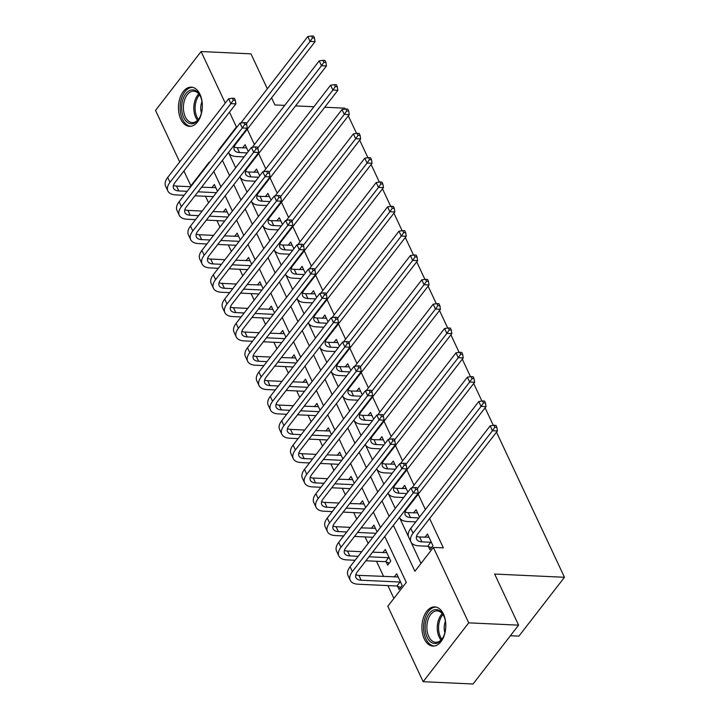 <?xml version="1.0" encoding="UTF-8"?>
<svg xmlns="http://www.w3.org/2000/svg" width="720" height="720" viewBox="0 0 720 720"><rect width="100%" height="100%" fill="white"/><g stroke="black" fill="none" stroke-linecap="round" stroke-linejoin="round"><path stroke-width="1.08" d="M199.998 94.347A19.62 11.934 92.6 0 1 200.862 115.407A19.62 11.934 92.6 0 1 189.495 126.351A19.62 11.934 92.6 0 1 180.792 119.16A19.62 11.934 92.6 0 1 179.937 98.109A19.62 11.934 92.6 0 1 191.304 87.156A19.62 11.934 92.6 0 1 199.998 94.347M443.457 614.079A19.62 11.934 92.6 0 1 444.321 635.13A19.62 11.934 92.6 0 1 432.945 646.083A19.62 11.934 92.6 0 1 424.251 638.892A19.62 11.934 92.6 0 1 423.396 617.832A19.62 11.934 92.6 0 1 434.763 606.888A19.62 11.934 92.6 0 1 443.457 614.079M510.399 635.733L518.904 636.129L564.471 577.278L496.494 432.162M564.471 577.278L494.649 574.056L518.589 625.149L473.022 684L423.153 681.696L387.819 606.267L406.296 582.408L384.759 536.436M205.524 196.281L208.566 202.779M216.927 220.617L219.969 227.106M228.321 244.944L231.363 251.442M239.724 269.28L242.757 275.769M251.118 293.607L254.16 300.105M262.512 317.943L265.554 324.432M273.915 342.279L276.957 348.768M285.309 366.606L288.351 373.095M296.712 390.942L299.754 397.431M308.106 415.269L311.148 421.758M319.509 439.605L322.542 446.094M330.903 463.932L333.945 470.421M342.297 488.268L345.339 494.757M353.7 512.595L356.742 519.093M365.094 536.931L368.136 543.42M376.497 561.258L383.643 576.513M387.891 585.594L393.903 598.419M191.439 185.841L190.863 185.814L183.915 170.991M179.694 161.964L155.529 110.385L201.096 51.543L225.261 103.122M397.593 586.269L399.087 589.446L402.165 585.468L396.693 573.786L394.2 577.008M386.199 561.933L387.684 565.11L390.762 561.132L385.29 549.459L382.806 552.672M377.064 531.891L373.896 525.123L371.403 528.345M365.67 507.555L362.502 500.787L360.009 504.009M354.267 483.228L351.099 476.46L348.606 479.673M342.873 458.892L339.705 452.124L337.212 455.346M331.479 434.565L328.302 427.797L325.809 431.01M320.076 410.229L316.908 403.461L314.415 406.683M308.682 385.902L305.505 379.134L303.021 382.347M297.279 361.566L294.111 354.798L291.618 358.02M285.885 337.239L282.717 330.471L280.224 333.684M274.482 312.903L271.314 306.135L268.821 309.357M263.088 288.576L259.92 281.808L257.427 285.021M251.694 264.24L248.517 257.472L246.024 260.694M240.291 239.913L237.123 233.145L234.63 236.358M228.897 215.577L225.72 208.809L223.236 212.031M217.494 191.241L214.326 184.482L211.833 187.695M393.381 525.303L414.909 571.275L433.386 547.425L443.358 547.884L429.615 518.535M425.385 509.508L418.212 494.199M413.991 485.181L406.818 469.872M402.588 460.845L395.415 445.536M391.194 436.518L384.021 421.209M379.791 412.182L372.618 396.873M368.397 387.855L361.224 372.546M356.994 363.519L349.83 348.21M345.6 339.192L338.427 323.883M334.206 314.856L327.033 299.547M322.803 290.529L315.63 275.22M311.409 266.193L304.236 250.884M300.006 241.866L292.833 226.557M288.612 217.53L281.439 202.221M277.209 193.203L270.045 177.885M265.815 168.867L258.642 153.558M254.421 144.531L247.248 129.222M228.519 152.442A18.864 9.801 154.9 0 0 228.591 152.604L235.665 167.787M239.886 176.805L247.059 192.114M251.289 201.141L258.453 216.45M262.683 225.468L269.856 240.777M274.077 249.804L281.25 265.113M285.48 274.14L292.653 289.449M296.874 298.467L304.047 313.776M308.304 322.767A18.864 9.801 154.9 0 0 308.376 322.929L315.45 338.112M319.671 347.13L326.844 362.439M331.074 371.466L338.238 386.775M342.468 395.793L349.641 411.102M353.862 420.129L361.035 435.438M365.265 444.456L372.438 459.765M376.659 468.792L383.832 484.101M388.089 493.083A18.864 9.801 154.9 0 0 388.161 493.245L395.235 508.428M399.456 517.455L420.993 563.427M428.382 546.507L429.876 549.684L432.954 545.706L427.482 534.024L424.989 537.246M419.535 517.068L416.079 509.697L413.586 512.91M407.853 492.129L404.685 485.361L402.192 488.583M396.459 467.793L393.282 461.034L390.798 464.247M385.056 443.466L381.888 436.698L379.395 439.92M373.662 419.13L370.494 412.371L368.001 415.584M362.259 394.803L359.091 388.035L356.598 391.257M350.865 370.467L347.697 363.699L345.204 366.921M339.462 346.14L336.294 339.372L333.801 342.585M328.068 321.804L324.9 315.036L322.407 318.258M316.674 297.477L313.497 290.709L311.013 293.922M305.271 273.141L302.103 266.373L299.61 269.595M293.877 248.814L290.709 242.046L288.216 245.259M282.474 224.478L279.306 217.71L276.813 220.932M271.08 200.151L267.912 193.383L265.419 196.596M259.686 175.815L256.509 169.047L254.016 172.269M248.283 151.488L245.115 144.72L242.622 147.933M324.747 107.244L344.718 108.162L345.15 109.089M348.318 115.848L356.544 133.416M359.712 140.184L367.947 157.752M371.115 164.511L379.341 182.079M382.509 188.847L390.744 206.415M393.912 213.174L402.138 230.742M405.306 237.51L413.532 255.078M416.709 261.837L424.935 279.405M428.103 286.173L436.329 303.741M439.497 310.5L447.732 328.068M450.9 334.836L459.126 352.404M462.294 359.163L470.529 376.731M473.697 383.499L481.923 401.067M485.091 407.826L493.317 425.394M518.589 625.149L468.72 622.854L423.153 681.696M267.336 88.794L250.965 53.847L201.096 51.543M271.566 97.821L274.905 104.94L284.724 105.39M295.551 105.894L313.92 106.74M229.482 112.14L236.43 126.972L217.962 150.822L218.187 151.308M237.006 126.999L236.43 126.972M433.386 547.425L468.72 622.854M222.408 160.326L229.581 175.635M233.811 184.662L240.975 199.971M245.205 208.989L252.378 224.298M256.599 233.325L263.772 248.634M268.002 257.652L275.175 272.961M279.396 281.988L286.569 297.297M290.799 306.315L297.972 321.633M302.193 330.651L309.366 345.96M313.596 354.987L320.76 370.296M324.99 379.314L332.163 394.623M336.384 403.65L343.557 418.959M347.787 427.977L354.96 443.286M359.181 452.313L366.354 467.622M370.584 476.64L377.757 491.949M381.978 500.976L389.151 516.285M209.565 162.441L209.34 161.955L190.863 185.814M380.529 527.418L373.356 512.109M369.135 503.082L361.962 487.773M357.732 478.755L350.559 463.446M346.338 454.419L339.165 439.11M334.935 430.092L327.771 414.783M323.541 405.756L316.368 390.447M312.147 381.429L304.974 366.12M300.744 357.093L293.571 341.784M289.35 332.766L282.177 317.457M277.947 308.43L270.774 293.121M266.553 284.094L259.38 268.785M255.15 259.767L247.986 244.458M243.756 235.431L236.583 220.122M232.362 211.104L225.189 195.795M220.959 186.768L213.786 171.459M218.538 150.849L217.962 150.822M428.967 537.201L419.598 536.994A12.573 6.534 -25.1 0 1 416.52 536.337M430.767 542.268L421.884 541.863A12.573 6.534 -25.1 0 1 416.646 539.244A12.573 6.534 -25.1 0 1 418.059 533.448L497.43 430.947L492.444 430.713L413.073 533.214A18.864 9.801 154.9 0 0 410.949 541.908A18.864 9.801 154.9 0 0 418.797 545.841L427.689 546.246L430.767 542.268L431.46 542.529M431.451 547.641L427.689 546.246M494.856 427.257L496.854 427.347L495.945 425.403L493.947 425.304L494.856 427.257L492.444 430.713L490.167 425.844L410.796 528.354A18.864 9.801 154.9 0 0 408.672 537.048L410.949 541.908M490.167 425.844L493.947 425.304M496.854 427.347L497.43 430.947M400.662 587.403L396.9 586.008L399.978 582.03L361.17 580.239A12.573 6.534 -25.1 0 1 355.941 577.62A12.573 6.534 -25.1 0 1 357.354 571.824L418.248 493.182L413.262 492.948L352.368 571.599A18.864 9.801 154.9 0 0 350.244 580.293A18.864 9.801 154.9 0 0 358.092 584.217L396.9 586.008M399.978 582.03L400.671 582.291M398.178 576.963L358.893 575.37A12.573 6.534 -25.1 0 1 355.806 574.722M415.674 489.492L417.672 489.582L416.763 487.638L414.765 487.548L415.674 489.492L413.262 492.948L410.985 488.079L350.091 566.73A18.864 9.801 154.9 0 0 347.967 575.424L350.244 580.293M410.985 488.079L414.765 487.548M417.672 489.582L418.248 493.182M417.573 512.865L408.204 512.667A12.573 6.534 -25.1 0 1 405.117 512.01M418.878 517.914L410.481 517.527A12.573 6.534 -25.1 0 1 405.252 514.908A12.573 6.534 -25.1 0 1 406.665 509.112L486.036 406.611L481.05 406.386L417.276 488.736M399.555 517.581L399.483 517.419A18.864 9.801 154.9 0 0 399.555 517.581A18.864 9.801 154.9 0 0 407.403 521.505L415.8 521.892M483.462 402.921L485.46 403.011L484.542 401.067L482.553 400.977L483.462 402.921L481.05 406.386L478.773 401.517L411.831 487.962M478.773 401.517L482.553 400.977M485.46 403.011L486.036 406.611M406.17 488.538L396.801 488.331A12.573 6.534 -25.1 0 1 393.723 487.674M406.755 493.551L399.087 493.2A12.573 6.534 -25.1 0 1 393.849 490.581A12.573 6.534 -25.1 0 1 395.271 484.785L474.642 382.284L469.647 382.05L405.882 464.409M388.161 493.245A18.864 9.801 154.9 0 0 396.009 497.169L403.677 497.529M472.068 378.594L474.057 378.684L473.148 376.74L471.15 376.641L472.068 378.594L469.647 382.05L467.37 377.181L400.437 463.635M467.37 377.181L471.15 376.641M474.057 378.684L474.642 382.284M394.776 464.202L385.407 463.995A12.573 6.534 -25.1 0 1 382.32 463.347M395.352 469.224L387.684 468.864A12.573 6.534 -25.1 0 1 382.455 466.245A12.573 6.534 -25.1 0 1 383.868 460.449L463.239 357.948L458.253 357.714L394.479 440.073M376.758 468.918L376.686 468.756A18.864 9.801 154.9 0 0 376.758 468.918A18.864 9.801 154.9 0 0 384.606 472.842L392.274 473.193M460.665 354.258L462.663 354.348L461.745 352.404L459.756 352.314L460.665 354.258L458.253 357.714L455.976 352.854L389.034 439.299M455.976 352.854L459.756 352.314M462.663 354.348L463.239 357.948M389.259 563.076L385.506 561.681L388.584 557.703L368.991 556.794M358.164 556.299L349.776 555.912A12.573 6.534 -25.1 0 1 344.538 553.293A12.573 6.534 -25.1 0 1 345.96 547.497L406.854 468.846L401.868 468.621L340.974 547.263A18.864 9.801 154.9 0 0 338.85 555.957A18.864 9.801 154.9 0 0 346.698 559.881L355.086 560.268M365.913 560.772L385.506 561.681M388.584 557.703L389.277 557.955M386.784 552.627L372.555 552.195M361.728 551.7L347.49 551.043A12.573 6.534 -25.1 0 1 344.412 550.386M404.28 465.156L406.278 465.255L405.36 463.302L403.371 463.212L404.28 465.156L401.868 468.621L399.591 463.752L338.688 542.403A18.864 9.801 154.9 0 0 336.564 551.097L338.85 555.957M399.591 463.752L403.371 463.212M406.278 465.255L406.854 468.846M346.77 531.963L338.373 531.576A12.573 6.534 -25.1 0 1 333.144 528.957A12.573 6.534 -25.1 0 1 334.557 523.161L395.46 444.519L390.474 444.285L329.571 522.936A18.864 9.801 154.9 0 0 327.447 531.63A18.864 9.801 154.9 0 0 335.295 535.554L343.692 535.941M354.519 536.445L372.888 537.291M375.966 533.313L357.597 532.467M375.381 528.3L361.152 527.868M350.325 527.364L336.096 526.707A12.573 6.534 -25.1 0 1 333.009 526.05M392.886 440.829L394.875 440.919L393.966 438.975L391.968 438.885L392.886 440.829L390.474 444.285L388.188 439.416L327.294 518.067A18.864 9.801 154.9 0 0 325.17 526.761L327.447 531.63M388.188 439.416L391.968 438.885M394.875 440.919L395.46 444.519M335.376 507.636L326.979 507.249A12.573 6.534 -25.1 0 1 321.75 504.63A12.573 6.534 -25.1 0 1 323.163 498.834L384.057 420.183L379.071 419.958L318.177 498.6A18.864 9.801 154.9 0 0 316.053 507.294A18.864 9.801 154.9 0 0 323.901 511.218L332.298 511.605M343.116 512.109L361.485 512.955M364.563 508.977L346.194 508.131M363.987 503.964L349.758 503.532M338.931 503.037L324.702 502.38A12.573 6.534 -25.1 0 1 321.615 501.723M381.483 416.493L383.481 416.592L382.572 414.639L380.574 414.549L381.483 416.493L379.071 419.958L376.794 415.089L315.891 493.74A18.864 9.801 154.9 0 0 313.776 502.425L316.053 507.294M376.794 415.089L380.574 414.549M383.481 416.592L384.057 420.183M383.373 439.875L374.013 439.668A12.573 6.534 -25.1 0 1 370.926 439.011M383.958 444.888L376.29 444.537A12.573 6.534 -25.1 0 1 371.061 441.918A12.573 6.534 -25.1 0 1 372.474 436.122L451.845 333.621L446.859 333.387L383.085 415.746M365.364 444.582L365.292 444.429A18.864 9.801 154.9 0 0 365.364 444.582A18.864 9.801 154.9 0 0 373.212 448.506L380.88 448.866M449.271 329.931L451.26 330.021L450.351 328.077L448.353 327.978L449.271 329.931L446.859 333.387L444.573 328.518L377.64 414.972M444.573 328.518L448.353 327.978M451.26 330.021L451.845 333.621M323.973 483.3L315.576 482.913A12.573 6.534 -25.1 0 1 310.347 480.294A12.573 6.534 -25.1 0 1 311.76 474.498L372.663 395.856L367.677 395.622L306.774 474.273A18.864 9.801 154.9 0 0 304.65 482.967A18.864 9.801 154.9 0 0 312.498 486.891L320.895 487.278M331.722 487.773L350.091 488.628M353.169 484.65L334.8 483.804M352.584 479.637L338.355 479.205M327.537 478.701L313.299 478.044A12.573 6.534 -25.1 0 1 310.212 477.387M370.089 392.166L372.078 392.256L371.169 390.312L369.171 390.222L370.089 392.166L367.677 395.622L365.391 390.753L304.497 469.404A18.864 9.801 154.9 0 0 302.373 478.098L304.65 482.967M365.391 390.753L369.171 390.222M372.078 392.256L372.663 395.856M434.277 609.813A16.983 10.323 92.6 0 1 443.853 616.014A16.983 10.323 92.6 0 1 442.845 637.821A16.983 10.323 92.6 0 1 436.626 643.302A16.983 10.323 92.6 0 1 425.178 629.28A16.983 10.323 92.6 0 1 434.277 609.813M444.042 616.446A15.723 9.558 -87.4 0 0 437.175 610.902A15.723 9.558 -87.4 0 0 435.357 611.1A15.723 9.558 -87.4 0 0 426.87 627.651A15.723 9.558 -87.4 0 0 435.726 642.303A15.723 9.558 -87.4 0 0 437.535 642.105A15.723 9.558 -87.4 0 0 443.07 637.416M436.122 607.077A19.494 11.853 -87.4 0 0 434.106 607.329A19.494 11.853 -87.4 0 0 423.576 627.669A19.494 11.853 -87.4 0 0 434.322 646.011M445.428 621.297A11.196 6.804 -87.4 0 0 444.897 632.709M183.681 117.567A16.983 10.323 92.6 0 1 185.841 93.69A16.983 10.323 92.6 0 1 200.304 96.093A16.983 10.323 92.6 0 1 200.394 96.291A16.983 10.323 92.6 0 1 199.386 118.098A16.983 10.323 92.6 0 1 183.681 117.567M200.583 96.714A15.723 9.558 -87.4 0 0 193.716 91.17A15.723 9.558 -87.4 0 0 184.608 99.945A15.723 9.558 -87.4 0 0 185.292 116.82A15.723 9.558 -87.4 0 0 192.267 122.58A15.723 9.558 -87.4 0 0 199.611 117.693M201.969 101.574A11.196 6.804 -87.4 0 0 201.438 112.986M192.663 87.345A19.494 11.853 -87.4 0 0 181.539 98.406A19.494 11.853 -87.4 0 0 182.448 119.151A19.494 11.853 -87.4 0 0 190.863 126.288M371.979 415.539L362.61 415.332A12.573 6.534 -25.1 0 1 359.523 414.675M372.555 420.552L364.887 420.201A12.573 6.534 -25.1 0 1 359.658 417.582A12.573 6.534 -25.1 0 1 361.071 411.786L440.442 309.285L435.456 309.051L371.691 391.41M353.961 420.255L353.889 420.093A18.864 9.801 154.9 0 0 353.961 420.255A18.864 9.801 154.9 0 0 361.809 424.179L369.477 424.53M437.868 305.595L439.866 305.685L438.957 303.741L436.959 303.651L437.868 305.595L435.456 309.051L433.179 304.191L366.237 390.636M433.179 304.191L436.959 303.651M439.866 305.685L440.442 309.285M360.576 391.212L351.216 391.005A12.573 6.534 -25.1 0 1 348.129 390.348M361.161 396.225L353.493 395.874A12.573 6.534 -25.1 0 1 348.264 393.255A12.573 6.534 -25.1 0 1 349.677 387.459L429.048 284.949L424.062 284.724L360.288 367.083M342.567 395.919L342.495 395.766A18.864 9.801 154.9 0 0 342.567 395.919A18.864 9.801 154.9 0 0 350.415 399.843L358.083 400.203M426.474 281.268L428.463 281.358L427.554 279.414L425.565 279.315L426.474 281.268L424.062 284.724L421.776 279.855L354.843 366.3M421.776 279.855L425.565 279.315M428.463 281.358L429.048 284.949M349.182 366.876L339.813 366.669A12.573 6.534 -25.1 0 1 336.735 366.012M349.767 371.889L342.099 371.538A12.573 6.534 -25.1 0 1 336.861 368.919A12.573 6.534 -25.1 0 1 338.274 363.123L417.645 260.622L412.659 260.388L348.894 342.747M331.164 371.592L331.092 371.43A18.864 9.801 154.9 0 0 331.164 371.592A18.864 9.801 154.9 0 0 339.012 375.516L346.68 375.867M415.071 256.932L417.069 257.022L416.16 255.078L414.162 254.988L415.071 256.932L412.659 260.388L410.382 255.528L343.449 341.973M410.382 255.528L414.162 254.988M417.069 257.022L417.645 260.622M337.788 342.549L328.419 342.342A12.573 6.534 -25.1 0 1 325.332 341.685M338.364 347.562L330.696 347.211A12.573 6.534 -25.1 0 1 325.467 344.592A12.573 6.534 -25.1 0 1 326.88 338.796L406.251 236.286L401.265 236.061L337.491 318.42M319.77 347.256L319.698 347.103A18.864 9.801 154.9 0 0 319.77 347.256A18.864 9.801 154.9 0 0 327.618 351.18L335.286 351.54M403.677 232.605L405.675 232.695L404.757 230.742L402.768 230.652L403.677 232.605L401.265 236.061L398.988 231.192L332.046 317.637M398.988 231.192L402.768 230.652M405.675 232.695L406.251 236.286M326.385 318.213L317.016 318.006A12.573 6.534 -25.1 0 1 313.938 317.349M326.97 323.226L319.302 322.875A12.573 6.534 -25.1 0 1 314.064 320.256A12.573 6.534 -25.1 0 1 315.486 314.46L394.857 211.959L389.862 211.725L326.097 294.084M308.376 322.929A18.864 9.801 154.9 0 0 316.224 326.853L323.892 327.204M392.283 208.269L394.272 208.359L393.363 206.415L391.365 206.325L392.283 208.269L389.862 211.725L387.585 206.865L320.652 293.31M387.585 206.865L391.365 206.325M394.272 208.359L394.857 211.959M312.579 458.973L304.182 458.586A12.573 6.534 -25.1 0 1 298.953 455.967A12.573 6.534 -25.1 0 1 300.366 450.171L361.26 371.52L356.274 371.295L295.38 449.937A18.864 9.801 154.9 0 0 293.256 458.631A18.864 9.801 154.9 0 0 301.104 462.555L309.501 462.942M320.328 463.446L338.688 464.292M341.775 460.314L323.406 459.468M341.19 455.301L326.961 454.869M316.134 454.374L301.905 453.717A12.573 6.534 -25.1 0 1 298.818 453.06M358.686 367.83L360.684 367.929L359.775 365.976L357.777 365.886L358.686 367.83L356.274 371.295L353.997 366.426L293.103 445.068A18.864 9.801 154.9 0 0 290.979 453.762L293.256 458.631M353.997 366.426L357.777 365.886M360.684 367.929L361.26 371.52M301.176 434.637L292.788 434.25A12.573 6.534 -25.1 0 1 287.55 431.631A12.573 6.534 -25.1 0 1 288.972 425.835L349.866 347.193L344.88 346.959L283.977 425.61A18.864 9.801 154.9 0 0 281.862 434.304A18.864 9.801 154.9 0 0 289.701 438.228L298.098 438.615M308.925 439.11L327.294 439.965M330.372 435.987L312.003 435.141M329.796 430.974L315.567 430.542M304.74 430.038L290.502 429.381A12.573 6.534 -25.1 0 1 287.424 428.724M347.292 343.503L349.29 343.593L348.372 341.649L346.383 341.55L347.292 343.503L344.88 346.959L342.603 342.09L281.7 420.741A18.864 9.801 154.9 0 0 279.576 429.435L281.862 434.304M342.603 342.09L346.383 341.55M349.29 343.593L349.866 347.193M289.782 410.31L281.385 409.914A12.573 6.534 -25.1 0 1 276.156 407.304A12.573 6.534 -25.1 0 1 277.569 401.508L338.463 322.857L333.477 322.623L272.583 401.274A18.864 9.801 154.9 0 0 270.459 409.968A18.864 9.801 154.9 0 0 278.307 413.892L286.704 414.279M297.531 414.783L315.9 415.629M318.978 411.651L300.609 410.805M318.393 406.638L304.164 406.206M293.337 405.711L279.108 405.054A12.573 6.534 -25.1 0 1 276.021 404.397M335.898 319.167L337.887 319.257L336.978 317.313L334.98 317.223L335.898 319.167L333.477 322.623L331.2 317.763L270.306 396.405A18.864 9.801 154.9 0 0 268.182 405.099L270.459 409.968M331.2 317.763L334.98 317.223M337.887 319.257L338.463 322.857M278.379 385.974L269.991 385.587A12.573 6.534 -25.1 0 1 264.753 382.968A12.573 6.534 -25.1 0 1 266.175 377.172L327.069 298.53L322.083 298.296L261.189 376.947A18.864 9.801 154.9 0 0 259.065 385.641A18.864 9.801 154.9 0 0 266.913 389.565L275.301 389.952M286.128 390.447L304.497 391.302M307.575 387.324L289.206 386.478M306.999 382.311L292.77 381.879M281.943 381.375L267.705 380.718A12.573 6.534 -25.1 0 1 264.627 380.061M324.495 294.84L326.493 294.93L325.575 292.986L323.586 292.887L324.495 294.84L322.083 298.296L319.806 293.427L258.903 372.078A18.864 9.801 154.9 0 0 256.779 380.772L259.065 385.641M319.806 293.427L323.586 292.887M326.493 294.93L327.069 298.53M266.985 361.638L258.588 361.251A12.573 6.534 -25.1 0 1 253.359 358.641A12.573 6.534 -25.1 0 1 254.772 352.845L315.675 274.194L310.689 273.96L249.786 352.611A18.864 9.801 154.9 0 0 247.662 361.305A18.864 9.801 154.9 0 0 255.51 365.229L263.907 365.616M274.734 366.12L293.103 366.966M296.181 362.988L277.812 362.142M295.596 357.975L281.367 357.543M270.549 357.048L256.311 356.391A12.573 6.534 -25.1 0 1 253.224 355.734M313.101 270.504L315.09 270.594L314.181 268.65L312.183 268.56L313.101 270.504L310.689 273.96L308.403 269.1L247.509 347.742A18.864 9.801 154.9 0 0 245.385 356.436L247.662 361.305M308.403 269.1L312.183 268.56M315.09 270.594L315.675 274.194M314.991 293.886L305.622 293.679A12.573 6.534 -25.1 0 1 302.535 293.022M315.567 298.899L307.899 298.539A12.573 6.534 -25.1 0 1 302.67 295.929A12.573 6.534 -25.1 0 1 304.083 290.133L383.454 187.623L378.468 187.398L314.694 269.757M296.973 298.593L296.901 298.44A18.864 9.801 154.9 0 0 296.973 298.593A18.864 9.801 154.9 0 0 304.821 302.517L312.489 302.877M380.88 183.933L382.878 184.032L381.96 182.079L379.971 181.989L380.88 183.933L378.468 187.398L376.191 182.529L309.249 268.974M376.191 182.529L379.971 181.989M382.878 184.032L383.454 187.623M255.591 337.311L247.194 336.924A12.573 6.534 -25.1 0 1 241.965 334.305A12.573 6.534 -25.1 0 1 243.378 328.509L304.272 249.858L299.286 249.633L238.392 328.284A18.864 9.801 154.9 0 0 236.268 336.969A18.864 9.801 154.9 0 0 244.116 340.902L252.513 341.289M263.331 341.784L281.7 342.63M284.778 338.661L266.409 337.806M284.202 333.648L269.973 333.216M259.146 332.712L244.917 332.055A12.573 6.534 -25.1 0 1 241.83 331.398M301.698 246.177L303.696 246.267L302.787 244.323L300.789 244.224L301.698 246.177L299.286 249.633L297.009 244.764L236.106 323.415A18.864 9.801 154.9 0 0 233.991 332.109L236.268 336.969M297.009 244.764L300.789 244.224M303.696 246.267L304.272 249.858M303.588 269.55L294.228 269.343A12.573 6.534 -25.1 0 1 291.141 268.686M304.173 274.563L296.505 274.212A12.573 6.534 -25.1 0 1 291.276 271.593A12.573 6.534 -25.1 0 1 292.689 265.797L372.06 163.296L367.074 163.062L303.3 245.421M285.579 274.266L285.507 274.104A18.864 9.801 154.9 0 0 285.579 274.266A18.864 9.801 154.9 0 0 293.427 278.19L301.095 278.541M369.486 159.606L371.475 159.696L370.566 157.752L368.568 157.662L369.486 159.606L367.074 163.062L364.788 158.193L297.855 244.647M364.788 158.193L368.568 157.662M371.475 159.696L372.06 163.296M244.188 312.975L235.791 312.588A12.573 6.534 -25.1 0 1 230.562 309.978A12.573 6.534 -25.1 0 1 231.975 304.182L292.878 225.531L287.892 225.297L226.989 303.948A18.864 9.801 154.9 0 0 224.865 312.642A18.864 9.801 154.9 0 0 232.713 316.566L241.11 316.953M251.937 317.457L270.306 318.303M273.384 314.325L255.015 313.479M272.799 309.312L258.579 308.88M247.752 308.385L233.514 307.728A12.573 6.534 -25.1 0 1 230.427 307.071M290.304 221.841L292.293 221.931L291.384 219.987L289.386 219.897L290.304 221.841L287.892 225.297L285.606 220.437L224.712 299.079A18.864 9.801 154.9 0 0 222.588 307.773L224.865 312.642M285.606 220.437L289.386 219.897M292.293 221.931L292.878 225.531M292.194 245.223L282.825 245.016A12.573 6.534 -25.1 0 1 279.738 244.359M292.77 250.236L285.102 249.876A12.573 6.534 -25.1 0 1 279.873 247.266A12.573 6.534 -25.1 0 1 281.286 241.47L360.657 138.96L355.671 138.735L291.906 221.094M274.176 249.93L274.104 249.768A18.864 9.801 154.9 0 0 274.176 249.93A18.864 9.801 154.9 0 0 282.024 253.854L289.692 254.214M358.083 135.27L360.081 135.369L359.172 133.416L357.174 133.326L358.083 135.27L355.671 138.735L353.394 133.866L286.452 220.311M353.394 133.866L357.174 133.326M360.081 135.369L360.657 138.96M232.794 288.648L224.397 288.261A12.573 6.534 -25.1 0 1 219.168 285.642A12.573 6.534 -25.1 0 1 220.581 279.846L281.475 201.195L276.489 200.97L215.595 279.612A18.864 9.801 154.9 0 0 213.471 288.306A18.864 9.801 154.9 0 0 221.319 292.239L229.716 292.626M240.543 293.121L258.903 293.967M261.99 289.998L243.621 289.143M261.405 284.985L247.176 284.553M236.349 284.049L222.12 283.392A12.573 6.534 -25.1 0 1 219.033 282.735M278.901 197.514L280.899 197.604L279.99 195.66L277.992 195.561L278.901 197.514L276.489 200.97L274.212 196.101L213.318 274.752A18.864 9.801 154.9 0 0 211.194 283.446L213.471 288.306M274.212 196.101L277.992 195.561M280.899 197.604L281.475 201.195M280.791 220.887L271.431 220.68A12.573 6.534 -25.1 0 1 268.344 220.023M281.376 225.9L273.708 225.549A12.573 6.534 -25.1 0 1 268.479 222.93A12.573 6.534 -25.1 0 1 269.892 217.134L349.263 114.633L344.277 114.399L280.503 196.758M262.782 225.594L262.71 225.441A18.864 9.801 154.9 0 0 262.782 225.594A18.864 9.801 154.9 0 0 270.63 229.527L278.298 229.878M346.689 110.943L348.678 111.033L347.769 109.089L345.78 108.999L346.689 110.943L344.277 114.399L341.991 109.53L275.058 195.984M341.991 109.53L345.78 108.999M348.678 111.033L349.263 114.633M221.391 264.312L213.003 263.925A12.573 6.534 -25.1 0 1 207.765 261.306A12.573 6.534 -25.1 0 1 209.187 255.519L270.081 176.868L265.095 176.634L204.192 255.285A18.864 9.801 154.9 0 0 202.077 263.979A18.864 9.801 154.9 0 0 209.916 267.903L218.313 268.29M229.14 268.794L247.509 269.64M250.587 265.662L232.218 264.816M250.011 260.649L235.782 260.217M224.955 259.722L210.717 259.065A12.573 6.534 -25.1 0 1 207.639 258.408M267.507 173.178L269.505 173.268L268.587 171.324L266.598 171.234L267.507 173.178L265.095 176.634L262.818 171.774L201.915 250.416A18.864 9.801 154.9 0 0 199.791 259.11L202.077 263.979M262.818 171.774L266.598 171.234M269.505 173.268L270.081 176.868M269.397 196.56L260.028 196.353A12.573 6.534 -25.1 0 1 256.95 195.696M269.982 201.573L262.314 201.213A12.573 6.534 -25.1 0 1 257.076 198.603A12.573 6.534 -25.1 0 1 258.498 192.807L337.86 90.297L332.874 90.072L269.109 172.431M251.388 201.267L251.307 201.105A18.864 9.801 154.9 0 0 251.388 201.267A18.864 9.801 154.9 0 0 259.227 205.191L266.895 205.542M335.286 86.607L337.284 86.706L336.375 84.753L334.377 84.663L335.286 86.607L332.874 90.072L330.597 85.203L263.664 171.648M330.597 85.203L334.377 84.663M337.284 86.706L337.86 90.297M209.997 239.985L201.6 239.598A12.573 6.534 -25.1 0 1 196.371 236.979A12.573 6.534 -25.1 0 1 197.784 231.183L258.678 152.532L253.692 152.307L192.798 230.949A18.864 9.801 154.9 0 0 190.674 239.643A18.864 9.801 154.9 0 0 198.522 243.576L206.919 243.963M217.746 244.458L236.115 245.304M239.193 241.335L220.824 240.48M238.608 236.313L224.379 235.89M213.552 235.386L199.323 234.729A12.573 6.534 -25.1 0 1 196.236 234.072M256.113 148.842L258.102 148.941L257.193 146.988L255.195 146.898L256.113 148.842L253.692 152.307L251.415 147.438L190.521 226.089A18.864 9.801 154.9 0 0 188.397 234.783L190.674 239.643M251.415 147.438L255.195 146.898M258.102 148.941L258.678 152.532M258.003 172.224L248.634 172.017A12.573 6.534 -25.1 0 1 245.547 171.36M258.579 177.237L250.911 176.886A12.573 6.534 -25.1 0 1 245.682 174.267A12.573 6.534 -25.1 0 1 247.095 168.471L326.466 65.97L321.48 65.736L257.706 148.095M239.985 176.931L239.913 176.778A18.864 9.801 154.9 0 0 239.985 176.931A18.864 9.801 154.9 0 0 247.833 180.864L255.501 181.215M323.892 62.28L325.89 62.37L324.972 60.426L322.983 60.336L323.892 62.28L321.48 65.736L319.203 60.867L252.261 147.321M319.203 60.867L322.983 60.336M325.89 62.37L326.466 65.97M198.594 215.649L190.206 215.262A12.573 6.534 -25.1 0 1 184.968 212.643A12.573 6.534 -25.1 0 1 186.39 206.847L247.284 128.205L242.298 127.971L181.404 206.622A18.864 9.801 154.9 0 0 179.28 215.316A18.864 9.801 154.9 0 0 187.128 219.24L195.516 219.627M206.343 220.131L224.712 220.977M227.79 216.999L209.421 216.153M227.214 211.986L212.985 211.554M202.158 211.059L187.92 210.393A12.573 6.534 -25.1 0 1 184.842 209.745M244.71 124.515L246.708 124.605L245.79 122.661L243.801 122.571L244.71 124.515L242.298 127.971L240.021 123.111L179.118 201.753A18.864 9.801 154.9 0 0 176.994 210.447L179.28 215.316M240.021 123.111L243.801 122.571M246.708 124.605L247.284 128.205M246.6 147.888L237.231 147.69A12.573 6.534 -25.1 0 1 234.153 147.033M247.185 152.91L239.517 152.55A12.573 6.534 -25.1 0 1 234.279 149.931A12.573 6.534 -25.1 0 1 235.701 144.144L315.072 41.634L310.077 41.409L246.312 123.759M228.591 152.604A18.864 9.801 154.9 0 0 236.439 156.528L244.107 156.879M312.498 37.944L314.487 38.043L313.578 36.09L311.58 36L312.498 37.944L310.077 41.409L307.8 36.54L240.867 122.985M307.8 36.54L311.58 36M314.487 38.043L315.072 41.634M187.2 191.322L178.803 190.935A12.573 6.534 -25.1 0 1 173.574 188.316A12.573 6.534 -25.1 0 1 174.987 182.52L235.89 103.869L230.904 103.644L170.001 182.286A18.864 9.801 154.9 0 0 167.877 190.98A18.864 9.801 154.9 0 0 175.725 194.904L184.122 195.3M194.949 195.795L213.318 196.641M216.396 192.672L198.027 191.817M215.811 187.65L201.582 187.227M190.764 186.723L176.526 186.066A12.573 6.534 -25.1 0 1 173.439 185.409M233.316 100.179L235.305 100.278L234.396 98.325L232.398 98.235L233.316 100.179L230.904 103.644L228.618 98.775L167.724 177.426A18.864 9.801 154.9 0 0 165.6 186.12L167.877 190.98M228.618 98.775L232.398 98.235M235.305 100.278L235.89 103.869M421.884 541.863L419.598 536.994M413.073 533.214L410.796 528.354M361.17 580.239L358.893 575.37M352.368 571.599L350.091 566.73M410.481 517.527L408.204 512.667M399.087 493.2L396.801 488.331M387.684 468.864L385.407 463.995M349.776 555.912L347.49 551.043M340.974 547.263L338.688 542.403M338.373 531.576L336.096 526.707M329.571 522.936L327.294 518.067M326.979 507.249L324.702 502.38M318.177 498.6L315.891 493.74M376.29 444.537L374.013 439.668M315.576 482.913L313.299 478.044M306.774 474.273L304.497 469.404M441.036 640.017A15.723 9.558 92.6 0 1 442.251 613.665M442.962 614.592A15.201 9.243 -87.4 0 0 441.828 639.162M197.577 120.294A15.723 9.558 92.6 0 1 195.687 117.297A15.723 9.558 92.6 0 1 198.792 93.942M199.503 94.869A15.201 9.243 -87.4 0 0 196.929 117.018A15.201 9.243 -87.4 0 0 198.369 119.439M364.887 420.201L362.61 415.332M353.493 395.874L351.216 391.005M342.099 371.538L339.813 366.669M330.696 347.211L328.419 342.342M319.302 322.875L317.016 318.006M304.182 458.586L301.905 453.717M295.38 449.937L293.103 445.068M292.788 434.25L290.502 429.381M283.977 425.61L281.7 420.741M281.385 409.914L279.108 405.054M272.583 401.274L270.306 396.405M269.991 385.587L267.705 380.718M261.189 376.947L258.903 372.078M258.588 361.251L256.311 356.391M249.786 352.611L247.509 347.742M307.899 298.539L305.622 293.679M247.194 336.924L244.917 332.055M238.392 328.284L236.106 323.415M296.505 274.212L294.228 269.343M235.791 312.588L233.514 307.728M226.989 303.948L224.712 299.079M285.102 249.876L282.825 245.016M224.397 288.261L222.12 283.392M215.595 279.612L213.318 274.752M273.708 225.549L271.431 220.68M213.003 263.925L210.717 259.065M204.192 255.285L201.915 250.416M262.314 201.213L260.028 196.353M201.6 239.598L199.323 234.729M192.798 230.949L190.521 226.089M250.911 176.886L248.634 172.017M190.206 215.262L187.92 210.393M181.404 206.622L179.118 201.753M239.517 152.55L237.231 147.69M178.803 190.935L176.526 186.066M170.001 182.286L167.724 177.426"/></g></svg>
